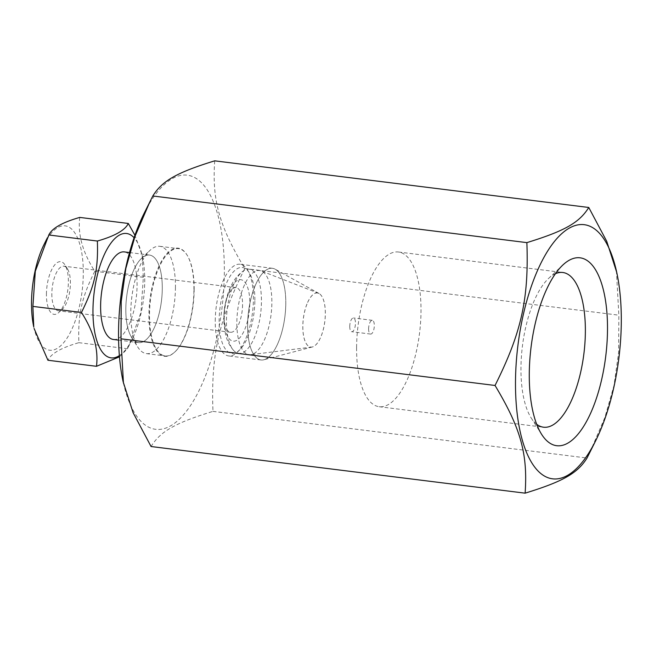 <?xml version="1.0" encoding="UTF-8"?>
<svg xmlns="http://www.w3.org/2000/svg" width="654" height="654" viewBox="0 0 654 654"><rect width="100%" height="100%" fill="white"/><g stroke="black" fill="none" stroke-linecap="round" stroke-linejoin="round"><path stroke-width="0.49" stroke-dasharray="3.27 2.45" d="M242.569 304.69A22.473 8.927 -82.9 0 1 230.502 332.265A22.473 8.927 -82.9 0 1 223.995 315.236A22.473 8.927 -82.9 0 1 236.061 287.654A22.473 8.927 -82.9 0 1 242.569 304.69M349.751 326.469A6.916 2.747 -82.9 0 1 353.471 317.975A6.916 2.747 -82.9 0 1 355.343 325.185A6.916 2.747 -82.9 0 1 351.754 331.709A6.916 2.747 -82.9 0 1 349.751 326.469M144.068 213.466A128.045 50.873 -82.9 0 1 197.81 179.539A128.045 50.873 -82.9 0 1 224.347 272.219A128.045 50.873 -82.9 0 1 182.016 416.475A128.045 50.873 -82.9 0 1 123.099 381.593M193.952 289.469A54.486 21.647 97.1 0 0 186.823 254.668A54.486 21.647 97.1 0 0 149.962 299.573A54.486 21.647 97.1 0 0 174.667 352.146A54.486 21.647 97.1 0 0 193.952 289.469M368.611 328.815A6.916 2.747 97.1 0 0 370.614 334.063A6.916 2.747 97.1 0 0 374.194 327.531A6.916 2.747 97.1 0 0 372.322 320.329A6.916 2.747 97.1 0 0 368.611 328.815M194.164 289.616A54.061 21.476 97.1 0 0 187.085 255.093A54.061 21.476 97.1 0 0 178.517 248.651A54.061 21.476 97.1 0 0 149.496 314.975A54.061 21.476 97.1 0 0 165.143 355.948A54.061 21.476 97.1 0 0 175.027 351.803A54.061 21.476 97.1 0 0 194.164 289.616M555.434 273.715A77.957 30.975 97.1 0 0 548.559 278.465A77.957 30.975 97.1 0 0 520.96 368.137A77.957 30.975 97.1 0 0 531.171 417.922A77.957 30.975 97.1 0 0 536.664 424.217M356.594 347.642A77.957 30.975 97.1 0 0 379.148 406.706A77.957 30.975 97.1 0 0 419.533 333.188A77.957 30.975 97.1 0 0 398.441 252.003A77.957 30.975 97.1 0 0 356.594 347.642M214.716 160.835C211.994 200.247 219.074 225.581 244.792 268.532C218.403 321.384 210.915 354.983 212.967 411.374C175.076 423.04 160.516 431.305 151.066 446.519M589.908 452.323L604.836 417.636L614.008 385.508L618.61 352.563L618.847 315.179L616.403 270.895M212.967 411.374L587.022 458.021M244.792 268.532L618.847 315.179M162.282 288.488A44.112 17.527 97.1 0 0 149.513 255.06A44.112 17.527 97.1 0 0 126.663 296.663A44.112 17.527 97.1 0 0 138.591 342.606A44.112 17.527 97.1 0 0 162.282 288.488A44.12 17.527 97.1 0 0 141.444 258.428A44.12 17.527 97.1 0 0 126.655 296.663A44.12 17.527 97.1 0 0 131.601 337.358A44.12 17.527 97.1 0 0 151.172 333.573A44.12 17.527 97.1 0 0 162.282 288.488M113.387 339.467A44.112 17.527 97.1 0 0 137.07 285.34A44.112 17.527 97.1 0 0 124.301 251.913M119.371 355.613A62.661 24.893 97.1 0 0 132.239 339.14A62.661 24.893 97.1 0 0 144.738 280.991A62.661 24.893 97.1 0 0 142.498 256.867A62.661 24.893 97.1 0 0 134.07 237.729M175.444 287.286A54.061 21.476 -82.9 0 1 146.414 353.61A54.061 21.476 -82.9 0 1 137.847 347.168A54.061 21.476 -82.9 0 1 131.789 297.3A54.061 21.476 -82.9 0 1 149.913 250.449A54.061 21.476 -82.9 0 1 159.797 246.313A54.061 21.476 -82.9 0 1 175.444 287.286M33.746 326.853A62.661 24.893 97.1 0 0 62.58 343.93A62.661 24.893 97.1 0 0 83.295 273.331A62.661 24.893 97.1 0 0 70.305 227.976A62.661 24.893 97.1 0 0 44.006 244.58M46.426 294.259A26.561 10.554 -82.9 0 1 53.121 267.11A26.561 10.554 -82.9 0 1 64.901 264.829A26.561 10.554 -82.9 0 1 67.877 289.33A26.561 10.554 -82.9 0 1 58.974 312.35A26.561 10.554 -82.9 0 1 46.426 294.259M51.838 293.76A22.473 8.927 97.1 0 0 58.345 310.797A22.473 8.927 97.1 0 0 62.457 309.072A22.473 8.927 97.1 0 0 69.986 289.599A22.473 8.927 97.1 0 0 67.468 268.868A22.473 8.927 97.1 0 0 63.904 266.186A22.473 8.927 97.1 0 0 51.838 293.76M119.469 356.822L127.44 348.737L128.887 345.884L140.937 312.481L143.357 277.312L142.139 255.174L134.928 235.268M79.755 217.414C77.662 234.475 82.674 252.428 94.797 271.263C81.603 297.684 77.859 314.484 78.881 342.68C61.46 347.65 51.143 353.503 47.93 360.248M78.881 342.68L127.44 348.737M143.357 277.312L94.797 271.263M254.872 300.284A43.254 17.184 97.1 0 0 249.207 272.661A43.254 17.184 97.1 0 0 219.948 308.296A43.254 17.184 97.1 0 0 239.56 350.029A43.254 17.184 97.1 0 0 254.872 300.284M228.908 292.256A30.967 12.303 -82.9 0 1 249.632 298.011A30.967 12.303 -82.9 0 1 232.456 341.012A30.967 12.303 -82.9 0 1 228.908 292.256M215.24 320.926A46.189 18.353 -82.9 0 1 240.034 264.249A46.189 18.353 -82.9 0 1 247.359 269.75A46.189 18.353 -82.9 0 1 253.409 299.254A46.189 18.353 -82.9 0 1 237.05 352.392A46.189 18.353 -82.9 0 1 228.606 355.931A46.189 18.353 -82.9 0 1 215.24 320.926M306.979 304.053A27.239 10.824 97.1 0 0 303.17 332.976A27.239 10.824 97.1 0 0 311.893 347.053A27.239 10.824 97.1 0 0 312.457 346.939A27.239 10.824 97.1 0 0 324.834 321.376A27.239 10.824 97.1 0 0 319.119 293.556A27.239 10.824 97.1 0 0 318.596 293.311A27.239 10.824 97.1 0 0 314.28 293.736A27.239 10.824 97.1 0 0 306.979 304.053M243.288 287.719A42.387 16.841 -82.9 0 1 259.605 270.527A42.387 16.841 -82.9 0 1 261.248 270.944A42.387 16.841 -82.9 0 1 271.067 314.672A42.387 16.841 -82.9 0 1 250.809 354.648A42.387 16.841 -82.9 0 1 249.109 354.648A42.387 16.841 -82.9 0 1 237.157 330.703A42.387 16.841 -82.9 0 1 243.288 287.719M232.873 286.419A42.387 16.841 -82.9 0 1 243.46 270.846A42.387 16.841 -82.9 0 1 249.19 269.227A42.387 16.841 -82.9 0 1 260.652 313.372A42.387 16.841 -82.9 0 1 238.702 353.348A42.387 16.841 -82.9 0 1 233.543 350.381A42.387 16.841 -82.9 0 1 232.873 286.419M267.02 269.546A46.181 18.345 97.1 0 0 247.694 322.054A46.181 18.345 97.1 0 0 263.938 359.741A46.181 18.345 97.1 0 0 284.915 316.397A46.181 18.345 97.1 0 0 275.22 269.235A46.181 18.345 97.1 0 0 267.02 269.546M285.798 303.293A46.189 18.353 -82.9 0 1 260.995 359.97A46.189 18.353 -82.9 0 1 248.495 311.86A46.189 18.353 -82.9 0 1 272.424 268.295A46.189 18.353 -82.9 0 1 285.798 303.293M306.947 304.045A27.247 10.824 97.1 0 0 303.129 332.894A27.247 10.824 97.1 0 0 311.778 347.07A27.247 10.824 97.1 0 0 324.809 321.376A27.247 10.824 97.1 0 0 318.49 293.262A27.247 10.824 97.1 0 0 306.947 304.045M372.322 320.329L353.471 317.975M370.614 334.063L351.754 331.709M187.085 255.093L186.823 254.668M379.148 406.706L543.523 427.209M398.441 252.003L562.816 272.497M531.171 417.922L541.676 434.419M548.559 278.465L562.8 265.05M118.587 340.113L138.591 342.606M129.508 252.558L149.513 255.06M131.601 337.358L137.847 347.168M141.444 258.428L149.913 250.449M67.468 268.868L64.901 264.829M62.457 309.072L58.974 312.35M236.061 287.654L63.904 266.186M230.502 332.265L58.345 310.797M142.498 256.867L142.139 255.174M132.239 339.14L128.887 345.884M146.414 353.61L165.143 355.948M159.797 246.313L178.517 248.651M249.207 272.661L247.359 269.75M239.56 350.029L237.05 352.392M311.893 347.053L250.809 354.648M318.596 293.311L261.248 270.944M259.605 270.527L249.19 269.227M249.109 354.648L238.702 353.348M233.543 350.381C229.423 345.557 226.709 339.957 225.393 333.573L224.028 323.738C223.415 311.901 225.172 300.611 229.292 289.869L231.426 285.136C234.271 279.274 238.285 274.508 243.46 270.846M319.119 293.556L275.22 269.235M312.457 346.939L263.938 359.741M272.424 268.295L240.034 264.249M260.995 359.97L228.606 355.931"/><path stroke-width="0.98" d="M621.3 321.719A128.045 50.873 -82.9 0 1 595.769 440.534A128.045 50.873 -82.9 0 1 522.015 439.096A128.045 50.873 -82.9 0 1 544.888 255.698A128.045 50.873 -82.9 0 1 616.738 272.407A128.045 50.873 -82.9 0 1 621.3 321.719M529.282 373.957A94.675 37.613 -82.9 0 1 562.8 265.05A94.675 37.613 -82.9 0 1 605.718 356.405A94.675 37.613 -82.9 0 1 541.676 434.419A94.675 37.613 -82.9 0 1 529.282 373.957M525.121 493.165L151.066 446.519L133.097 412.69L123.099 381.593A128.045 50.873 -82.9 0 1 144.068 213.466L152.815 195.979C162.266 180.766 176.825 172.501 214.716 160.835L588.772 207.482C579.321 222.695 564.762 230.96 526.871 242.626C528.923 299.017 521.434 332.616 495.045 385.468C520.764 428.419 527.843 453.753 525.121 493.165C563.012 481.499 577.572 473.234 587.022 458.021L595.769 440.534M536.664 424.217A77.957 30.975 97.1 0 0 543.523 427.209A77.957 30.975 97.1 0 0 583.899 353.683A77.957 30.975 97.1 0 0 562.816 272.497A77.957 30.975 97.1 0 0 555.434 273.715M123.434 383.105L120.99 338.821L121.227 301.437L125.821 268.492L134.994 236.364L149.93 201.677M152.815 195.979L526.871 242.626M616.738 272.407L606.732 241.31L588.772 207.482M120.99 338.821L495.045 385.468M129.508 252.558L124.301 251.913A44.112 17.527 97.1 0 0 101.452 293.523A44.112 17.527 97.1 0 0 113.387 339.467L118.587 340.113M134.07 237.729A62.661 24.893 97.1 0 0 94.143 292.608A62.661 24.893 97.1 0 0 119.371 355.613M47.366 237.827L44.006 244.58A62.661 24.893 97.1 0 0 33.746 326.853L32.896 306.399L35.316 271.238L48.805 234.982C52.018 228.238 62.334 222.385 79.755 217.414L128.315 223.464C125.11 230.208 114.793 236.069 97.364 241.04C98.394 269.235 94.65 286.035 81.456 312.457C93.579 331.292 98.59 349.244 96.49 366.305L119.469 356.822M134.928 235.268L128.315 223.464M96.49 366.305L47.93 360.248L34.114 328.545M97.364 241.04L48.805 234.982M81.456 312.457L32.896 306.399"/></g></svg>
